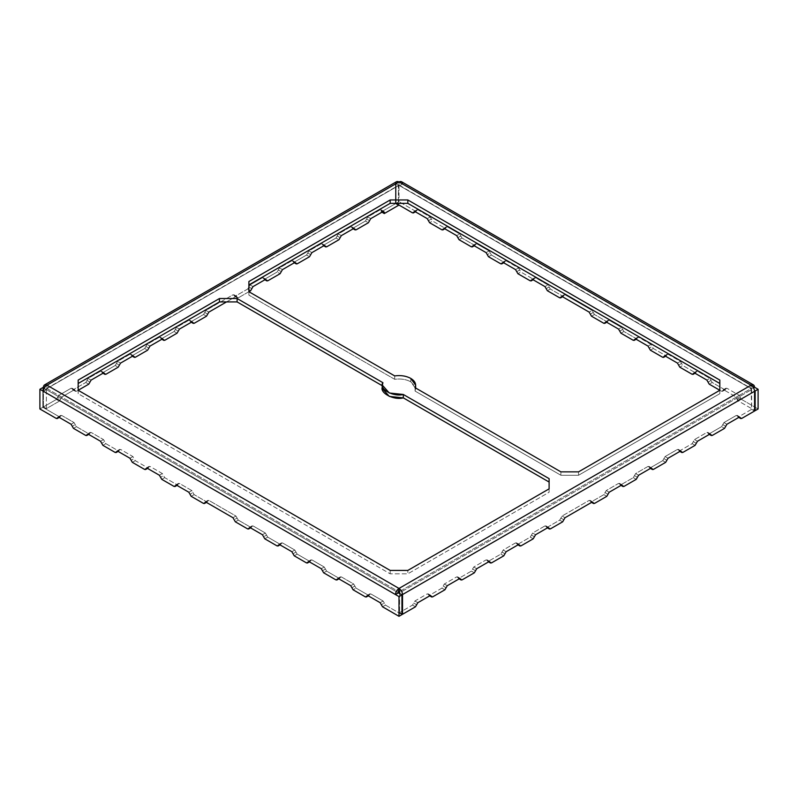 <?xml version="1.0" encoding="UTF-8"?>
<svg xmlns="http://www.w3.org/2000/svg" width="798" height="798" viewBox="0 0 798 798"><rect width="100%" height="100%" fill="white"/><g stroke="black" fill="none" stroke-linecap="round" stroke-linejoin="round"><path stroke-width="0.6" stroke-dasharray="3.99 2.99" d="M415.618 387.988L415.08 391.08L415.08 387.678L415.08 391.08L415.648 388.586L410.771 381.793L410.771 378.392L410.771 381.793L415.389 386.89M398.411 185.685L399 185.345L398.411 185.685L398.411 203.35L398.411 185.685L46.374 388.925L399 185.345L751.038 388.586L751.038 385.185L751.626 409.324L738.669 416.795L736.315 415.439L723.956 422.571L721.601 426.651L709.242 433.793L706.888 432.436L694.519 439.568L692.165 443.648L679.806 450.78L677.452 449.424L665.083 456.566L662.729 460.646L650.37 467.778L648.016 466.421L635.657 473.553L633.303 477.633L620.934 484.775L618.58 483.408L606.221 490.551L603.867 494.63L591.498 501.762L589.143 500.406L562.071 516.037L559.707 520.116L547.348 527.259L544.994 525.902L532.635 533.034L530.281 537.114L517.912 544.256L515.558 542.889L503.199 550.031L500.845 554.111L488.476 561.243L486.122 559.887L473.763 567.019L471.409 571.099L459.05 578.241L456.695 576.874L444.326 584.016L441.972 588.096L429.613 595.228L427.259 593.872L414.89 601.014L412.536 605.093L415.479 606.789L412.536 605.093L399.589 612.565L402.531 614.27L399.589 612.565L412.536 605.093L414.89 601.014L427.259 593.872L432.556 596.934L429.613 595.228L441.972 588.096L444.326 584.016L456.695 576.874L461.992 579.937L459.05 578.241L471.409 571.099L473.763 567.019L486.122 559.887L491.428 562.949L488.476 561.243L500.845 554.111L503.199 550.031L515.558 542.889L520.855 545.952L517.912 544.256L530.281 537.114L532.635 533.034L544.994 525.902L550.291 528.954L547.348 527.259L559.707 520.116L562.071 516.037L589.143 500.406L594.44 503.468L591.498 501.762L603.867 494.63L606.221 490.551L618.58 483.408L623.876 486.471L620.934 484.775L633.303 477.633L635.657 473.553L648.016 466.421L650.959 468.117L649.193 467.099L650.37 467.778L662.729 460.646L665.672 462.341L662.729 460.646L665.083 456.566L677.452 449.424L680.395 451.129L678.629 450.102L679.806 450.78L692.165 443.648L695.108 445.344L692.165 443.648L694.519 439.568L706.888 432.436L709.831 434.132L708.065 433.115L709.242 433.793L721.601 426.651L724.544 428.356L721.601 426.651L723.956 422.571L736.315 415.439L739.257 417.135L737.492 416.117L738.669 416.795L751.626 409.324L751.626 389.604L751.038 388.586L399 591.837L751.038 388.586L753.531 387.828L751.626 388.925L399 185.345L399 181.944L399 185.345L46.962 388.586L46.962 385.185L46.962 388.586L43.431 391.309L46.374 389.604L398.411 592.854L44.189 388.347L46.374 389.604L46.962 388.586L46.374 388.925L46.374 408.636L43.431 406.94L56.379 399.459L59.331 401.165L46.374 408.636L46.374 388.925L399 185.345L751.038 388.586M396.506 181.695L395.469 183.979L395.469 203.699L381.344 211.849L381.933 212.188L381.344 211.849L395.469 203.699L398.411 205.395L395.469 203.699L395.469 183.979L43.431 387.23L43.431 406.94L46.374 408.636L59.331 401.165L56.379 399.459L57.556 397.424L60.508 399.12L59.331 401.165L60.508 399.12L57.556 397.424L58.743 395.389L61.685 397.085L60.508 399.12L61.685 397.085L74.044 389.943L76.399 391.309L78.164 390.292L78.164 393.683L390.172 573.822L407.828 573.822L549.114 492.246L549.114 482.052M399.589 592.854L399.589 612.565L399.589 592.854L751.626 389.604L399.589 592.854M754.569 411.02L751.626 409.324L754.569 411.02M741.621 418.501L738.669 416.795L741.621 418.501M46.962 388.586L399 591.837L46.962 388.586L46.374 388.925M719.836 390.282L719.836 393.683L719.836 390.282L721.601 391.309L719.836 390.292L719.836 393.683L578.55 475.259L578.55 471.857L578.55 475.259L560.894 475.259L560.894 471.857L560.894 475.259L415.08 391.08L560.894 475.259L578.55 475.259L719.836 393.683L719.836 383.489M248.886 284.926L248.886 295.12L394.691 379.299C400.815 378.491 406.172 379.319 410.771 381.793C406.172 379.319 400.815 378.491 394.691 379.299L248.886 295.12L248.886 291.719L248.886 295.12L248.886 291.719L238.293 297.844L248.886 291.719M382.611 386.89L382.352 388.586M78.164 383.489L78.164 393.683L78.164 390.282L76.399 391.309L71.102 388.247L58.743 395.389L56.379 399.459L43.431 406.94L43.431 387.23L395.469 183.979M549.114 488.855L549.114 492.246L549.114 488.855L549.114 492.246L407.828 573.822L407.828 570.42L407.828 573.822L390.172 573.822L78.164 393.683L78.164 390.282M394.691 375.908L394.691 379.299L394.691 375.908M751.626 388.925L399.589 185.685L402.531 183.979L754.569 387.23L402.531 183.979L399.589 185.685L396.057 183.64L396.057 203.35L398.411 204.717L396.057 203.35L399 201.655L399 181.944L402.531 183.979L401.494 181.695M390.172 570.42L390.172 573.822L390.172 570.42M380.157 209.814L367.798 216.946L366.621 218.991L369.564 220.687L366.621 218.991L367.798 216.946L370.741 218.652L367.798 216.946L380.157 209.814L383.11 211.51L380.157 209.814L383.11 211.51L380.157 209.814L381.344 210.492L381.344 211.849L381.344 210.492M350.731 226.812L338.362 233.944L337.185 235.979L340.128 237.684L337.185 235.979L338.362 233.944L341.305 235.639L338.362 233.944L350.731 226.812L353.674 228.507L350.731 226.812L353.674 228.507L350.731 226.812L353.085 228.168L351.908 227.49L353.085 228.168L365.444 221.026L353.085 228.168L356.028 229.864L353.085 228.168M321.295 243.799L308.926 250.941L307.749 252.976L310.701 254.672L307.749 252.976L308.926 250.941L311.878 252.637L308.926 250.941L321.295 243.799L324.237 245.505L321.295 243.799L324.237 245.505L321.295 243.799L323.649 245.156L322.472 244.477L323.649 245.156L336.008 238.023L323.649 245.156L326.591 246.861L323.649 245.156M291.859 260.796L279.5 267.929L278.322 269.973L281.265 271.669L278.322 269.973L279.5 267.929L282.442 269.634L279.5 267.929L291.859 260.796L294.801 262.492L291.859 260.796L294.801 262.492L291.859 260.796L294.213 262.153L293.036 261.475L294.213 262.153L306.572 255.021L294.213 262.153L297.155 263.849L294.213 262.153M100.538 371.25L88.169 378.392L86.992 380.427L89.935 382.132L86.992 380.427L88.169 378.392L91.112 380.087L88.169 378.392L100.538 371.25L103.481 372.955L100.538 371.25L103.481 372.955L100.538 371.25L102.892 372.616L101.715 371.938L102.892 372.616L115.251 365.474L102.892 372.616L105.835 374.312L102.892 372.616M129.974 354.262L117.605 361.394L116.428 363.439L119.371 365.135L116.428 363.439L117.605 361.394L120.548 363.1L117.605 361.394L129.974 354.262L132.917 355.958L129.974 354.262L132.917 355.958L129.974 354.262L132.328 355.619L131.151 354.94L132.328 355.619L144.687 348.487L132.328 355.619L135.271 357.314L132.328 355.619M159.401 337.265L147.041 344.407L145.864 346.442L148.807 348.137L145.864 346.442L147.041 344.407L149.984 346.103L147.041 344.407L159.401 337.265L162.343 338.97L159.401 337.265L162.343 338.97L159.401 337.265L161.755 338.621L160.578 337.943L161.755 338.621L174.124 331.489L161.755 338.621L164.697 340.327L161.755 338.621M188.837 320.277L176.478 327.409L175.301 329.444L178.243 331.15L175.301 329.444L176.478 327.409L179.42 329.105L176.478 327.409L188.837 320.277L191.779 321.973L188.837 320.277L191.779 321.973L188.837 320.277L191.191 321.634L190.014 320.956L191.191 321.634L203.56 314.492L191.191 321.634L194.133 323.33L191.191 321.634M250.063 284.926L262.422 277.784L265.365 279.49L262.422 277.784L250.063 284.926L253.006 286.622L250.063 284.926L248.886 286.961L250.063 284.926M232.986 294.781L234.163 295.459L232.986 294.781L205.914 310.412L204.737 312.457L207.679 314.153L204.737 312.457L205.914 310.412L208.857 312.118L205.914 310.412L232.986 294.781L238.293 297.844L235.34 296.138L247.709 289.006L248.886 286.961L251.829 288.667L248.886 286.961L247.709 289.006L235.34 296.138L234.163 295.459L237.106 297.165L235.929 296.477L226.512 301.923L235.929 296.477L232.986 294.781L235.929 296.477M366.621 218.991L365.444 221.026L368.387 222.732L365.444 221.026L366.621 218.991M337.185 235.979L336.008 238.023L338.951 239.719L336.008 238.023L337.185 235.979M307.749 252.976L306.572 255.021L309.524 256.717L306.572 255.021L307.749 252.976M278.322 269.973L277.145 272.008L264.776 279.15L262.422 277.784L265.365 279.49L263.599 278.472L264.776 279.15L277.145 272.008L280.088 273.714L277.145 272.008L278.322 269.973M204.737 312.457L203.56 314.492L204.737 312.457M175.301 329.444L174.124 331.489L175.301 329.444M145.864 346.442L144.687 348.487L147.63 350.182L144.687 348.487L145.864 346.442M116.428 363.439L115.251 365.474L118.194 367.18L115.251 365.474L116.428 363.439M86.992 380.427L85.815 382.471L73.456 389.604L85.815 382.471L88.758 384.167L85.815 382.471L86.992 380.427M58.743 395.389L71.102 388.247L74.044 389.943L61.685 397.085L58.743 395.389M682.749 452.486L679.806 450.78L682.749 452.486M712.185 435.489L709.242 433.793L712.185 435.489M653.313 469.473L650.37 467.778L653.313 469.473M726.898 424.277L723.956 422.571L726.898 424.277M697.462 441.264L694.519 439.568L697.462 441.264M668.026 458.261L665.083 456.566L668.026 458.261M638.6 475.259L635.657 473.553L638.6 475.259M417.843 602.709L414.89 601.014L417.843 602.709M447.269 585.712L444.326 584.016L447.269 585.712M476.705 568.725L473.763 567.019L476.705 568.725M506.141 551.727L503.199 550.031L506.141 551.727M535.578 534.73L532.635 533.034L535.578 534.73M609.163 492.246L606.221 490.551L609.163 492.246M565.014 517.742L562.071 516.037L565.014 517.742M736.315 415.439L738.669 416.795M725.721 426.312L722.779 424.616L725.721 426.312M706.888 432.436L709.242 433.793M696.285 443.309L693.342 441.613L696.285 443.309M677.452 449.424L679.806 450.78M666.849 460.306L663.906 458.601L666.849 460.306M648.016 466.421L650.37 467.778M637.422 477.294L634.48 475.598L637.422 477.294M636.245 479.339L633.303 477.633L636.245 479.339M618.58 483.408L620.934 484.775M607.986 494.291L605.044 492.585L607.986 494.291M606.809 496.326L603.867 494.63L606.809 496.326M534.401 536.775L531.458 535.079L534.401 536.775M533.224 538.81L530.281 537.114L533.224 538.81M515.558 542.889L517.912 544.256M504.964 553.772L502.022 552.066L504.964 553.772M503.787 555.807L500.845 554.111L503.787 555.807M486.122 559.887L488.476 561.243M475.528 570.76L472.586 569.064L475.528 570.76M474.351 572.804L471.409 571.099L474.351 572.804M456.695 576.874L459.05 578.241M446.092 587.757L443.149 586.051L446.092 587.757M444.915 589.792L441.972 588.096L444.915 589.792M427.259 593.872L429.613 595.228M416.656 604.744L413.713 603.049L416.656 604.744M544.994 525.902L547.348 527.259M589.143 500.406L591.498 501.762M563.837 519.777L560.894 518.082L563.837 519.777M562.66 521.822L559.707 520.116L562.66 521.822M368.387 595.228L356.028 588.096L368.387 595.228L365.444 596.934L370.741 593.872L383.11 601.014L380.157 602.709L383.11 601.014L370.741 593.872L367.798 595.567L370.741 593.872M401.943 614.61L385.464 605.093L383.11 601.014L384.287 603.049L381.344 604.744L384.287 603.049L385.464 605.093L382.521 606.789L385.464 605.093L401.943 614.61M356.028 588.096L353.674 584.016L341.305 576.874L338.951 578.241L326.591 571.099L324.237 567.019L311.878 559.887L309.524 561.243L297.155 554.111L294.801 550.031L282.442 542.889L280.088 544.256L267.719 537.114L265.365 533.034L253.006 525.902L250.652 527.259L238.293 520.116L235.929 516.037L208.857 500.406L206.502 501.762L194.133 494.63L191.779 490.551L179.42 483.408L177.066 484.775L164.697 477.633L162.343 473.553L149.984 466.421L147.63 467.778L135.271 460.646L132.917 456.566L120.548 449.424L118.194 450.78L105.835 443.648L103.481 439.568L91.112 432.436L88.758 433.793L76.399 426.651L74.044 422.571L61.685 415.439L59.331 416.795L42.843 407.279L42.843 387.569L42.843 407.279L59.331 416.795L56.379 418.501L61.685 415.439L58.743 417.135L61.685 415.439L74.044 422.571L75.221 424.616L72.279 426.312L75.221 424.616L76.399 426.651L73.456 428.356L76.399 426.651L88.758 433.793L85.815 435.489L91.112 432.436L88.169 434.132L91.112 432.436L103.481 439.568L100.538 441.264L103.481 439.568L104.658 441.613L101.715 443.309L104.658 441.613L105.835 443.648L102.892 445.344L105.835 443.648L118.194 450.78L115.251 452.486L120.548 449.424L117.605 451.129L120.548 449.424L132.917 456.566L129.974 458.261L132.917 456.566L134.094 458.601L131.151 460.306L134.094 458.601L135.271 460.646L147.63 467.778L144.687 469.473L149.984 466.421L147.041 468.117L149.984 466.421L162.343 473.553L159.401 475.259L162.343 473.553L163.52 475.598L160.578 477.294L163.52 475.598L164.697 477.633L161.755 479.339L164.697 477.633L177.066 484.775L174.124 486.471L179.42 483.408L176.478 485.114L179.42 483.408L191.779 490.551L188.837 492.246L191.779 490.551L192.956 492.585L190.014 494.291L192.956 492.585L194.133 494.63L206.502 501.762L203.56 503.468L208.857 500.406L205.914 502.102L208.857 500.406L235.929 516.037L232.986 517.742L235.929 516.037L237.106 518.082L234.163 519.777L237.106 518.082L238.293 520.116L250.652 527.259L247.709 528.954L253.006 525.902L250.063 527.598L253.006 525.902L265.365 533.034L262.422 534.73L265.365 533.034L266.542 535.079L263.599 536.775L266.542 535.079L267.719 537.114L280.088 544.256L277.145 545.952L282.442 542.889L279.5 544.595L282.442 542.889L294.801 550.031L291.859 551.727L294.801 550.031L295.978 552.066L293.036 553.772L295.978 552.066L297.155 554.111L309.524 561.243L306.572 562.949L311.878 559.887L308.926 561.583L311.878 559.887L324.237 567.019L321.295 568.725L324.237 567.019L325.414 569.064L322.472 570.76L325.414 569.064L326.591 571.099L338.951 578.241L336.008 579.937L341.305 576.874L338.362 578.58L341.305 576.874L353.674 584.016L350.731 585.712L353.674 584.016L354.851 586.051L356.028 588.096L353.085 589.792L356.028 588.096M351.908 587.757L354.851 586.051L351.908 587.757M262.422 277.784L264.776 279.15M247.709 289.006L250.652 290.701L247.709 289.006M723.956 389.943L721.601 391.309L723.956 389.943L736.315 397.085L737.492 400.486L755.157 410.681L737.492 400.486L737.492 399.12L740.444 397.424L740.444 398.781L737.492 400.486L740.444 398.781L740.444 397.424L737.492 399.12L736.315 397.085L739.257 395.389L740.444 397.424L739.257 395.389L736.315 397.085L723.956 389.943L726.898 388.247L739.257 395.389L726.898 388.247L722.779 390.631L726.898 388.247M722.779 390.631L725.721 388.925L722.779 390.631M415.479 211.171L399 201.655L415.479 211.171L416.656 210.492L412.536 212.876L417.843 209.814L414.89 211.51L417.843 209.814L430.202 216.946L427.259 218.652L430.202 216.946L431.379 218.991L428.436 220.687L431.379 218.991L432.556 221.026L429.613 222.732L432.556 221.026L444.915 228.168L446.092 227.49L444.326 228.507L447.269 226.812L444.326 228.507L447.269 226.812L459.638 233.944L456.695 235.639L459.638 233.944L460.815 235.979L457.872 237.684L460.815 235.979L461.992 238.023L459.05 239.719L461.992 238.023L474.351 245.156L475.528 244.477L473.763 245.505L476.705 243.799L473.763 245.505L476.705 243.799L489.074 250.941L486.122 252.637L489.074 250.941L490.251 252.976L487.299 254.672L490.251 252.976L491.428 255.021L488.476 256.717L491.428 255.021L503.787 262.153L504.964 261.475L503.199 262.492L506.141 260.796L503.199 262.492L506.141 260.796L518.5 267.929L515.558 269.634L518.5 267.929L519.678 269.973L516.735 271.669L519.678 269.973L520.855 272.008L517.912 273.714L520.855 272.008L533.224 279.15L534.401 278.472L532.635 279.49L535.578 277.784L532.635 279.49L535.578 277.784L547.937 284.926L544.994 286.622L547.937 284.926L549.114 286.961L546.171 288.667L549.114 286.961L550.291 289.006L547.348 290.701L550.291 289.006L562.66 296.138L563.837 295.459L562.071 296.477L565.014 294.781L562.071 296.477L565.014 294.781L592.086 310.412L589.143 312.118L592.086 310.412L593.263 312.457L590.321 314.153L593.263 312.457L594.44 314.492L591.498 316.198L594.44 314.492L606.809 321.634L603.867 323.33L609.163 320.277L606.221 321.973L609.163 320.277L621.522 327.409L618.58 329.105L621.522 327.409L622.699 329.444L619.757 331.15L622.699 329.444L623.876 331.489L620.934 333.185L623.876 331.489L636.245 338.621L637.422 337.943L635.657 338.97L638.6 337.265L635.657 338.97L638.6 337.265L650.959 344.407L648.016 346.103L650.959 344.407L652.136 346.442L649.193 348.137L652.136 346.442L653.313 348.487L650.37 350.182L653.313 348.487L665.672 355.619L666.849 354.94L665.083 355.958L668.026 354.262L665.083 355.958L668.026 354.262L680.395 361.394L677.452 363.1L680.395 361.394L681.572 363.439L678.629 365.135L681.572 363.439L682.749 365.474L679.806 367.18L682.749 365.474L695.108 372.616L696.285 371.938L694.519 372.955L697.462 371.25L694.519 372.955L697.462 371.25L709.831 378.392L706.888 380.087L709.831 378.392L711.008 380.427L708.065 382.132L711.008 380.427L712.185 382.471L709.242 384.167L712.185 382.471L724.544 389.604L725.721 388.925L721.601 391.309M503.787 262.153L500.845 263.849L506.141 260.796L503.787 262.153L491.428 255.021L489.074 250.941L476.705 243.799L475.528 244.477L476.705 243.799M695.108 372.616L692.165 374.312L697.462 371.25L695.108 372.616L682.749 365.474L680.395 361.394L668.026 354.262L666.849 354.94L668.026 354.262M665.672 355.619L662.729 357.314L666.849 354.94L665.672 355.619L653.313 348.487L650.959 344.407L638.6 337.265L637.422 337.943L638.6 337.265M636.245 338.621L633.303 340.327L637.422 337.943L636.245 338.621L623.876 331.489L621.522 327.409L609.163 320.277L607.986 320.956L609.163 320.277M533.224 279.15L530.281 280.846L535.578 277.784L533.224 279.15L520.855 272.008L518.5 267.929L506.141 260.796M606.809 321.634L607.986 320.956L606.809 321.634L594.44 314.492L592.086 310.412L565.014 294.781L563.837 295.459L565.014 294.781M562.66 296.138L559.707 297.844L563.837 295.459L562.66 296.138L550.291 289.006L547.937 284.926L535.578 277.784M444.915 228.168L441.972 229.864L447.269 226.812L444.915 228.168L432.556 221.026L430.202 216.946L417.843 209.814L416.656 210.492L417.843 209.814M474.351 245.156L471.409 246.861L475.528 244.477L474.351 245.156L461.992 238.023L459.638 233.944L447.269 226.812M724.544 389.604L712.185 382.471L709.831 378.392L697.462 371.25M758.1 408.985L740.444 398.781L758.1 408.985M402.531 183.979L399 181.944L396.057 183.64L399.589 185.685M396.057 203.35L396.057 183.64L399 181.944L399 201.655L396.057 203.35M71.102 424.277L74.044 422.571L71.102 424.277M88.758 433.793L91.112 432.436M191.191 496.326L194.133 494.63L191.191 496.326M118.194 450.78L120.548 449.424M323.649 572.804L326.591 571.099L323.649 572.804M132.328 462.341L135.271 460.646L132.328 462.341M147.63 467.778L149.984 466.421M235.34 521.822L238.293 520.116L235.34 521.822M177.066 484.775L179.42 483.408M264.776 538.81L267.719 537.114L264.776 538.81M206.502 501.762L208.857 500.406M250.652 527.259L253.006 525.902M39.9 408.985L42.843 407.279L39.9 408.985M280.088 544.256L282.442 542.889M294.213 555.807L297.155 554.111L294.213 555.807M309.524 561.243L311.878 559.887M338.951 578.241L341.305 576.874M59.331 416.795L61.685 415.439M238.293 297.844L235.34 296.138M206.502 316.198L203.56 314.492L206.502 316.198M177.066 333.185L174.124 331.489L177.066 333.185M76.399 391.309L73.456 389.604M71.102 388.247L74.044 389.943M415.648 388.586L415.648 388.008M380.995 209.734L383.938 211.43M351.559 226.722L354.502 228.428M322.123 243.719L325.065 245.415M292.686 260.717L295.639 262.412M104.309 372.875L101.366 371.17M130.802 354.182L133.745 355.878M160.238 337.185L163.181 338.881M192.617 321.893L189.675 320.188M233.824 294.701L236.767 296.397M46.543 388.546L398.581 185.296M737.841 416.875L738.778 417.424M737.153 415.359L740.095 417.055M708.405 433.873L709.342 434.411M707.716 432.346L710.659 434.052M678.968 450.87L679.906 451.409M678.28 449.344L681.223 451.04M649.542 467.857L650.47 468.396M648.844 466.341L651.786 468.037M621.034 485.393L620.106 484.855M622.36 485.034L619.418 483.329M517.084 544.336L518.012 544.874M516.396 542.81L519.338 544.505M487.648 561.323L488.585 561.862M486.96 559.807L489.902 561.503M459.149 578.859L458.212 578.321M460.466 578.5L457.523 576.794M428.775 595.318L429.713 595.857M428.087 593.792L431.03 595.488M548.775 527.518L545.832 525.812M591.597 502.391L590.67 501.852M589.981 500.326L592.924 502.022M546.52 527.338L547.448 527.877M366.97 595.488L369.913 593.792M368.287 595.857L369.225 595.318M266.203 279.41L263.26 277.704M399.419 185.296L751.457 388.546M723.128 389.863L726.07 388.167M722.429 391.389L725.382 389.693M696.634 371.17L693.691 372.875M695.946 372.696L695.008 373.235M664.255 355.878L667.198 354.182M665.572 356.237L666.51 355.699M634.819 338.881L637.762 337.185M636.136 339.25L637.073 338.711M608.325 320.188L605.383 321.893M606.709 322.252L607.637 321.714M561.233 296.397L564.176 294.701M563.488 296.228L562.55 296.766M534.74 277.704L531.797 279.41M534.052 279.23L533.124 279.769M502.361 262.412L505.314 260.717M503.688 262.771L504.615 262.233M472.935 245.415L475.877 243.719M474.251 245.784L475.189 245.245M443.498 228.428L446.441 226.722M444.815 228.787L445.753 228.248M417.005 209.734L414.062 211.43M416.317 211.251L415.379 211.789M88.658 434.411L89.595 433.873M87.341 434.052L90.284 432.346M118.094 451.409L119.032 450.87M116.777 451.04L119.72 449.344M147.53 468.396L148.458 467.857M146.214 468.037L149.156 466.341M176.966 485.393L177.894 484.855M178.582 483.329L175.64 485.034M207.33 501.852L206.403 502.391M205.076 502.022L208.019 500.326M250.552 527.877L251.48 527.338M252.168 525.812L249.225 527.518M279.988 544.874L280.916 544.336M278.662 544.505L281.604 542.81M309.415 561.862L310.352 561.323M308.098 561.503L311.04 559.807M339.788 578.321L338.851 578.859M340.477 576.794L337.534 578.5M57.905 417.055L60.848 415.359M59.222 417.424L60.159 416.875M237.455 297.923L234.512 296.228M190.363 321.714L191.291 322.252M160.927 338.711L161.864 339.25M131.49 355.699L132.428 356.237M102.992 373.235L102.054 372.696M72.618 389.693L75.571 391.389M71.93 388.167L74.872 389.863M352.247 228.248L353.185 228.787M322.811 245.245L323.749 245.784M293.385 262.233L294.312 262.771M263.948 279.23L264.876 279.769"/><path stroke-width="1.2" d="M410.771 378.392L415.648 385.185L415.08 387.678C416.486 384.137 415.05 381.045 410.771 378.392C406.172 375.918 400.815 375.09 394.691 375.908L248.886 291.719L248.886 281.524L390.172 199.959L407.828 199.959L719.836 380.087L719.836 390.282L578.55 471.857L560.894 471.857L415.08 387.678L560.894 471.857L578.55 471.857L719.836 390.282L709.242 384.167L719.836 390.292L719.836 380.087L407.828 199.959L390.172 199.959L248.886 281.524L248.886 291.719L394.691 375.908C400.815 375.09 406.172 375.918 410.771 378.392M398.411 203.35L398.411 205.395L384.287 213.555L381.344 211.849L384.287 213.555L398.411 205.395L398.411 203.35M395.469 183.979C395.688 181.655 396.865 180.976 399 181.944L46.962 385.185L399 588.435L751.038 385.185L399 181.944C401.135 180.976 402.312 181.655 402.531 183.979M78.164 390.292L88.758 384.167L78.164 390.292L78.164 380.087L219.45 298.522L237.106 298.522L382.92 382.701C378.112 388.596 393.095 397.254 403.309 394.471L549.114 478.65L549.114 488.855L407.828 570.42L390.172 570.42L78.164 390.282L390.172 570.42L407.828 570.42L549.114 488.855L549.114 478.65L403.309 394.471L389.294 392.995L382.352 385.185L382.92 382.701L237.106 298.522L237.106 301.923L219.45 301.923L78.164 383.489L219.45 301.923L237.106 301.923L382.92 386.102L237.106 301.923L237.106 298.522L219.45 298.522L219.45 301.923L219.45 298.522L78.164 380.087L78.164 390.282L78.164 383.489M399 591.837L399.589 592.854L399 588.435L398.411 592.854L399 591.837M753.531 384.945L401.494 181.695L399 181.944L751.038 385.185L753.531 384.945L754.569 387.23L753.531 387.828L754.569 387.23C754.339 384.895 753.162 384.217 751.038 385.185C753.162 386.681 754.339 388.716 754.569 391.309C754.339 388.716 753.162 386.681 751.038 385.185L399 588.435C401.135 589.922 402.312 591.966 402.531 594.55L754.569 391.309L754.569 411.02L741.621 418.501L739.257 417.135L726.898 424.277L724.544 428.356L712.185 435.489L709.831 434.132L697.462 441.264L695.108 445.344L682.749 452.486L680.395 451.129L668.026 458.261L665.672 462.341L653.313 469.473L650.959 468.117L638.6 475.259L636.245 479.339L623.876 486.471L621.522 485.114L609.163 492.246L606.809 496.326L594.44 503.468L592.086 502.102L565.014 517.742L562.66 521.822L550.291 528.954L547.937 527.598L549.114 528.276L547.937 527.598L535.578 534.73L533.224 538.81L520.855 545.952L518.5 544.595L506.141 551.727L503.787 555.807L491.428 562.949L489.074 561.583L476.705 568.725L474.351 572.804L461.992 579.937L459.638 578.58L447.269 585.712L444.915 589.792L432.556 596.934L430.202 595.567L417.843 602.709L415.479 606.789L417.843 602.709L430.202 595.567L432.556 596.934L444.915 589.792L447.269 585.712L459.638 578.58L461.992 579.937L474.351 572.804L476.705 568.725L489.074 561.583L491.428 562.949L503.787 555.807L506.141 551.727L518.5 544.595L520.855 545.952L533.224 538.81L535.578 534.73L547.937 527.598L550.291 528.954L562.66 521.822L565.014 517.742L592.086 502.102L594.44 503.468L606.809 496.326L609.163 492.246L621.522 485.114L623.876 486.471L636.245 479.339L638.6 475.259L650.959 468.117L653.313 469.473L665.672 462.341L668.026 458.261L680.395 451.129L682.749 452.486L695.108 445.344L697.462 441.264L709.831 434.132L712.185 435.489L724.544 428.356L726.898 424.277L739.257 417.135L741.621 418.501L754.569 411.02L754.569 391.309L402.531 594.55L402.531 614.27L415.479 606.789L402.531 614.27L401.943 613.921L402.531 614.27L402.531 594.55C402.312 591.966 401.135 589.922 399 588.435L46.962 385.185C44.838 386.681 43.661 388.716 43.431 391.309L395.469 594.55C395.688 591.966 396.865 589.922 399 588.435C396.865 589.922 395.688 591.966 395.469 594.55L398.411 592.854L401.943 594.889L401.943 614.61L399 616.305L399 596.595L43.431 391.309C43.661 388.716 44.838 386.681 46.962 385.185C44.838 384.217 43.661 384.895 43.431 387.23L44.469 384.945L46.962 385.185L399 181.944L396.506 181.695L44.469 384.945M719.836 383.489L407.828 203.35L390.172 203.35L248.886 284.926L390.172 203.35L390.172 199.959L390.172 203.35L407.828 203.35L407.828 199.959L407.828 203.35L719.836 383.489L719.836 390.282M415.389 386.89L415.618 387.988M382.352 385.185L382.352 388.586L389.294 396.397L403.309 397.873L549.114 482.052L403.309 397.873C393.095 400.646 378.112 391.998 382.92 386.102M248.886 291.719L250.652 290.701L248.886 291.719L248.886 284.926M383.11 211.51L370.741 218.652L369.564 220.687L370.741 218.652L383.11 211.51L384.287 212.188L383.11 211.51L384.287 212.188L383.11 211.51L384.287 212.188L384.287 213.555L384.287 212.188M353.674 228.507L341.305 235.639L340.128 237.684L341.305 235.639L353.674 228.507L356.028 229.864L368.387 222.732L369.564 220.687L368.387 222.732L356.028 229.864L354.851 229.186L356.028 229.864M324.237 245.505L311.878 252.637L310.701 254.672L311.878 252.637L324.237 245.505L326.591 246.861L338.951 239.719L340.128 237.684L338.951 239.719L326.591 246.861L325.414 246.183L326.591 246.861M294.801 262.492L282.442 269.634L281.265 271.669L282.442 269.634L294.801 262.492L297.155 263.849L309.524 256.717L310.701 254.672L309.524 256.717L297.155 263.849L295.978 263.17L297.155 263.849M103.481 372.955L91.112 380.087L89.935 382.132L91.112 380.087L103.481 372.955L105.835 374.312L118.194 367.18L120.548 363.1L118.194 367.18L105.835 374.312L104.658 373.634L105.835 374.312M132.917 355.958L120.548 363.1L132.917 355.958L135.271 357.314L147.63 350.182L149.984 346.103L147.63 350.182L135.271 357.314L134.094 356.636L135.271 357.314M162.343 338.97L149.984 346.103L162.343 338.97L164.697 340.327L177.066 333.185L179.42 329.105L177.066 333.185L164.697 340.327L163.52 339.649L164.697 340.327M191.779 321.973L179.42 329.105L191.779 321.973L194.133 323.33L206.502 316.198L208.857 312.118L206.502 316.198L194.133 323.33L192.956 322.651L194.133 323.33M265.365 279.49L253.006 286.622L251.829 288.667L253.006 286.622L265.365 279.49L267.719 280.846L280.088 273.714L281.265 271.669L280.088 273.714L267.719 280.846L265.365 279.49L267.719 280.846M226.512 301.923L208.857 312.118L226.512 301.923M88.758 384.167L89.935 382.132L88.758 384.167M250.652 290.701L251.829 288.667L250.652 290.701M403.309 397.873L403.309 394.471L403.309 397.873M741.621 418.501L739.257 417.135M712.185 435.489L709.831 434.132M682.749 452.486L680.395 451.129M653.313 469.473L650.959 468.117M623.876 486.471L621.522 485.114M520.855 545.952L518.5 544.595M491.428 562.949L489.074 561.583M461.992 579.937L459.638 578.58M432.556 596.934L430.202 595.567M594.44 503.468L592.086 502.102M550.291 528.954L547.937 527.598M380.157 602.709L367.798 595.567L380.157 602.709L382.521 606.789L399 616.305L382.521 606.789L380.157 602.709M43.431 391.309L39.9 389.264L39.9 408.985L56.379 418.501L58.743 417.135L71.102 424.277L73.456 428.356L85.815 435.489L88.169 434.132L100.538 441.264L102.892 445.344L115.251 452.486L117.605 451.129L129.974 458.261L132.328 462.341L144.687 469.473L147.041 468.117L159.401 475.259L161.755 479.339L174.124 486.471L176.478 485.114L188.837 492.246L191.191 496.326L203.56 503.468L205.914 502.102L232.986 517.742L235.34 521.822L247.709 528.954L250.063 527.598L262.422 534.73L264.776 538.81L277.145 545.952L279.5 544.595L291.859 551.727L294.213 555.807L306.572 562.949L308.926 561.583L321.295 568.725L323.649 572.804L336.008 579.937L338.362 578.58L350.731 585.712L353.085 589.792L365.444 596.934L367.798 595.567L365.444 596.934L353.085 589.792L350.731 585.712L338.362 578.58L336.008 579.937L323.649 572.804L321.295 568.725L308.926 561.583L306.572 562.949L294.213 555.807L291.859 551.727L279.5 544.595L277.145 545.952L264.776 538.81L262.422 534.73L250.063 527.598L247.709 528.954L235.34 521.822L232.986 517.742L205.914 502.102L203.56 503.468L191.191 496.326L188.837 492.246L176.478 485.114L174.124 486.471L161.755 479.339L159.401 475.259L147.041 468.117L144.687 469.473L132.328 462.341L129.974 458.261L117.605 451.129L115.251 452.486L102.892 445.344L100.538 441.264L88.169 434.132L85.815 435.489L73.456 428.356L71.102 424.277L58.743 417.135L56.379 418.501L39.9 408.985L39.9 389.264L43.431 391.309M42.843 387.569L44.189 388.347L42.843 387.569L39.9 389.264L42.843 387.569M367.798 595.567L365.444 596.934M398.411 204.717L412.536 212.876L414.89 211.51L427.259 218.652L429.613 222.732L441.972 229.864L444.326 228.507L456.695 235.639L459.05 239.719L471.409 246.861L473.763 245.505L486.122 252.637L488.476 256.717L500.845 263.849L503.199 262.492L515.558 269.634L517.912 273.714L530.281 280.846L532.635 279.49L544.994 286.622L547.348 290.701L559.707 297.844L562.071 296.477L589.143 312.118L591.498 316.198L603.867 323.33L606.221 321.973L618.58 329.105L620.934 333.185L633.303 340.327L635.657 338.97L648.016 346.103L650.37 350.182L662.729 357.314L665.083 355.958L677.452 363.1L679.806 367.18L692.165 374.312L694.519 372.955L706.888 380.087L709.242 384.167L706.888 380.087L694.519 372.955L692.165 374.312L679.806 367.18L677.452 363.1L665.083 355.958L662.729 357.314L650.37 350.182L648.016 346.103L635.657 338.97L633.303 340.327L620.934 333.185L618.58 329.105L606.221 321.973L603.867 323.33L591.498 316.198L589.143 312.118L562.071 296.477L559.707 297.844L547.348 290.701L544.994 286.622L532.635 279.49L530.281 280.846L517.912 273.714L515.558 269.634L503.199 262.492L500.845 263.849L488.476 256.717L486.122 252.637L473.763 245.505L471.409 246.861L459.05 239.719L456.695 235.639L444.326 228.507L441.972 229.864L429.613 222.732L427.259 218.652L414.89 211.51L412.536 212.876L398.411 204.717M754.569 410.342L755.157 410.681L755.157 390.97L754.519 390.601L755.157 390.97L758.1 389.264L758.1 408.985L755.157 410.681L754.569 410.342M694.519 372.955L692.165 374.312M665.083 355.958L662.729 357.314M635.657 338.97L633.303 340.327M606.221 321.973L603.867 323.33M562.071 296.477L559.707 297.844M532.635 279.49L530.281 280.846M503.199 262.492L500.845 263.849M473.763 245.505L471.409 246.861M444.326 228.507L441.972 229.864M414.89 211.51L412.536 212.876M754.569 387.23L758.1 389.264L754.569 387.23M755.157 390.97L755.157 410.681L758.1 408.985L758.1 389.264L755.157 390.97M88.169 434.132L85.815 435.489M117.605 451.129L115.251 452.486M147.041 468.117L144.687 469.473M176.478 485.114L174.124 486.471M205.914 502.102L203.56 503.468M250.063 527.598L247.709 528.954M279.5 544.595L277.145 545.952M308.926 561.583L306.572 562.949M338.362 578.58L336.008 579.937M58.743 417.135L56.379 418.501M399 596.595L401.943 594.889L398.411 592.854L395.469 594.55L399 596.595L399 616.305L401.943 614.61L401.943 594.889L399 596.595M549.114 482.052L549.114 488.855M415.648 388.586L415.648 385.185M738.778 417.424L740.783 418.581M709.342 434.411L711.347 435.568M679.906 451.409L681.911 452.566M650.47 468.396L652.485 469.563M623.048 486.551L621.034 485.393M518.012 544.874L520.027 546.032M488.585 561.862L490.59 563.029M461.154 580.016L459.149 578.859M429.713 595.857L431.718 597.014M593.612 503.548L591.597 502.391M547.448 527.877L549.463 529.034M366.282 597.014L368.287 595.857M695.008 373.235L693.003 374.392M663.567 357.404L665.572 356.237M634.131 340.407L636.136 339.25M604.694 323.409L606.709 322.252M562.55 296.766L560.545 297.923M533.124 279.769L531.109 280.926M501.673 263.939L503.688 262.771M472.236 246.941L474.251 245.784M442.81 229.944L444.815 228.787M415.379 211.789L413.374 212.956M86.653 435.568L88.658 434.411M116.089 452.566L118.094 451.409M145.515 469.563L147.53 468.396M174.952 486.551L176.966 485.393M206.403 502.391L204.388 503.548M248.537 529.034L250.552 527.877M277.973 546.032L279.988 544.874M307.41 563.029L309.415 561.862M338.851 578.859L336.846 580.016M57.217 418.581L59.222 417.424M191.291 322.252L193.306 323.409M161.864 339.25L163.869 340.407M132.428 356.237L134.433 357.404M104.997 374.392L102.992 373.235M353.185 228.787L355.19 229.944M323.749 245.784L325.764 246.941M294.312 262.771L296.327 263.939M264.876 279.769L266.891 280.926"/></g></svg>
